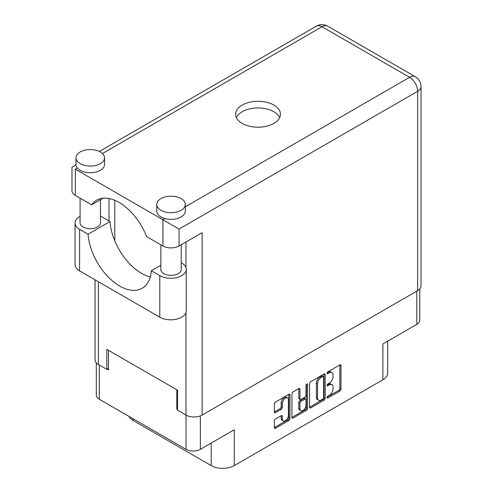 <?xml version="1.0" encoding="UTF-8"?>
<svg xmlns="http://www.w3.org/2000/svg" width="493" height="493" viewBox="0 0 493 493"><rect width="100%" height="100%" fill="white"/><g stroke="black" fill="none" stroke-linecap="round" stroke-linejoin="round"><path stroke-width="0.74" d="M287.499 397.987L286.347 397.321A4.283 2.471 120 0 0 284.208 397.531A4.283 2.471 120 0 0 281.176 402.781L282.329 403.447A4.283 2.471 120 0 1 285.361 398.202A4.283 2.471 120 0 1 287.499 397.987A4.283 2.471 120 0 1 288.387 399.946L288.387 415.445A4.283 2.471 120 0 1 286.519 419.759A4.283 2.471 120 0 1 283.216 420.905A4.283 2.471 120 0 1 282.329 418.945L282.329 416.363A1.602 0.924 120 0 0 281.996 415.63A1.602 0.924 120 0 0 281.195 415.71L275.476 419.007A1.602 0.924 120 0 0 274.342 420.973L274.342 427.579A1.602 0.924 120 0 0 274.675 428.312A1.602 0.924 120 0 0 275.476 428.232L288.843 420.517A1.602 0.924 120 0 0 289.976 418.551L289.976 395.01A1.602 0.924 120 0 0 289.644 394.277A1.602 0.924 120 0 0 288.843 394.357L275.476 402.072A1.602 0.924 120 0 0 274.342 404.038L274.342 412.012A1.602 0.924 120 0 0 274.675 412.746A1.602 0.924 120 0 0 275.476 412.666L281.195 409.363A1.602 0.924 120 0 0 282.329 407.403L282.329 403.447M306.794 383.992L307.589 384.454A1.122 0.647 120 0 0 307.355 383.936A1.122 0.647 120 0 0 306.794 383.992A1.122 0.647 120 0 0 305.999 385.366L305.999 395.306A1.602 0.924 120 0 1 304.871 397.266L301.075 399.459A1.602 0.924 120 0 1 300.274 399.54A1.602 0.924 120 0 1 299.941 398.806L299.941 389.26A1.602 0.924 120 0 0 299.608 388.527A1.602 0.924 120 0 0 298.807 388.601L299.941 389.26M309.567 383.702L309.567 407.243A1.602 0.924 120 0 0 309.9 407.976A1.602 0.924 120 0 0 310.701 407.896L324.067 400.18A1.602 0.924 120 0 0 325.195 398.215L325.195 374.674A1.602 0.924 120 0 0 324.869 373.94A1.602 0.924 120 0 0 324.067 374.021L310.701 381.736A1.602 0.924 120 0 0 309.567 383.702M329.386 395.275L327.833 396.175A1.122 0.647 120 0 0 327.099 397.161A1.122 0.647 120 0 0 327.272 398.061A1.122 0.647 120 0 0 327.833 398.005L339.868 391.054A1.602 0.924 120 0 0 340.996 389.094L340.996 365.553A1.602 0.924 120 0 0 340.663 364.82A1.602 0.924 120 0 0 339.868 364.9L327.833 371.845A1.122 0.647 120 0 0 327.099 372.837A1.122 0.647 120 0 0 327.272 373.737A1.122 0.647 120 0 0 327.833 373.682L329.386 372.782A5.127 2.958 120 0 1 331.949 372.523A5.127 2.958 120 0 1 333.015 374.871L333.015 376.831A5.127 2.958 120 0 1 329.386 383.11L327.833 384.01A1.122 0.647 120 0 0 327.099 384.996A1.122 0.647 120 0 0 327.272 385.896A1.122 0.647 120 0 0 327.833 385.84L329.386 384.941A5.127 2.958 120 0 1 331.949 384.688A5.127 2.958 120 0 1 333.015 387.036L333.015 388.995A5.127 2.958 120 0 1 329.386 395.275M291.955 417.386L305.303 409.677L306.455 410.349A1.602 0.924 120 0 0 307.589 408.383L307.589 384.454M306.455 410.349L293.089 418.064A1.602 0.924 120 0 1 292.287 418.144A1.602 0.924 120 0 1 291.955 417.411L291.955 393.87A1.602 0.924 120 0 1 293.089 391.904L298.807 388.601M133.19 418.822L133.19 420.56L211.195 465.589A16.318 9.422 0 0 0 234.267 465.589L382.888 379.789A16.318 9.422 0 0 0 387.664 373.127L387.664 341.187M382.888 379.789L382.888 343.948L416.807 324.363A10.119 5.842 0 0 0 419.771 320.234L419.771 288.953M96.308 362.83L96.308 395.109A10.119 5.842 0 0 0 99.266 399.238L186.04 449.333A10.119 5.842 0 0 0 200.343 449.333L234.267 429.748L234.267 465.589M133.19 420.56A16.318 9.422 180 0 1 129 416.406M177.56 408.796L176.808 409.233L177.56 409.665M176.808 409.233L176.808 389.778M107.289 369.097L108.497 369.793L108.497 350.344M331.949 384.688L330.797 384.022A5.127 2.958 120 0 0 328.233 384.275L329.386 384.941M327.124 384.916L328.233 384.275M331.949 372.523L330.797 371.858A5.127 2.958 120 0 0 328.233 372.116L329.386 372.782M327.124 372.751L328.233 372.116M327.124 397.081L338.709 390.388A1.602 0.924 120 0 0 339.843 388.429L339.843 364.912M309.567 407.218L322.909 399.515A1.602 0.924 120 0 0 324.043 397.549L324.043 374.033L325.195 374.674M322.823 399.065A1.122 0.647 120 0 0 323.611 397.691L323.611 377.028A1.122 0.647 120 0 0 323.377 376.516A1.122 0.647 120 0 0 322.823 376.572L321.177 377.521A5.127 2.958 120 0 0 317.554 383.8L317.554 397.925A5.127 2.958 120 0 0 318.614 400.267A5.127 2.958 120 0 0 321.177 400.014L322.823 399.065M323.377 376.516L322.225 375.851A1.122 0.647 120 0 0 321.664 375.906L322.823 376.572M318.614 400.267L317.461 399.601A5.127 2.958 120 0 1 316.401 397.253L316.401 383.129A5.127 2.958 120 0 1 320.025 376.855L321.664 375.906M298.789 388.613L298.789 398.141A1.602 0.924 120 0 0 299.122 398.874L300.274 399.54M306.43 384.3L306.43 407.717L307.589 408.383M299.941 408.709A4.283 2.471 120 0 0 300.829 410.675A4.283 2.471 120 0 0 304.132 409.523A4.283 2.471 120 0 0 305.999 405.215L305.999 399.755A1.602 0.924 120 0 0 305.666 399.022A1.602 0.924 120 0 0 304.871 399.096L301.075 401.29A1.602 0.924 120 0 0 299.941 403.249L299.941 408.709L298.789 408.044A4.283 2.471 120 0 0 299.676 410.003L300.829 410.675M305.666 399.022L304.514 398.356A1.602 0.924 120 0 0 303.713 398.43L304.871 399.096M298.789 408.044L298.789 402.584A1.602 0.924 120 0 1 299.923 400.624L303.713 398.43M305.303 409.677A1.602 0.924 120 0 0 306.43 407.717M283.216 420.905L282.064 420.239A4.283 2.471 120 0 1 281.176 418.28L281.176 415.722M274.342 411.988L280.042 408.697A1.602 0.924 120 0 0 281.176 406.737L281.176 402.781M274.342 427.554L287.69 419.845A1.602 0.924 120 0 0 288.818 417.885L288.818 394.369M160.841 265.234L151.314 270.737L159.787 275.63A15.505 8.948 -0 0 0 181.714 275.63A15.505 8.948 -0 0 0 186.249 269.301A15.505 8.948 -0 0 0 181.714 262.972L181.239 262.695M159.787 275.63L159.787 317.196A15.505 8.948 -0 0 0 181.714 317.196A15.505 8.948 -0 0 0 186.249 310.867L186.249 269.301M80.174 151.986A14.279 8.245 -0 0 0 75.99 157.815A14.279 8.245 -0 0 0 84.802 165.432A14.279 8.245 -0 0 0 100.362 163.645A14.279 8.245 -0 0 0 104.547 157.815A14.279 8.245 -0 0 0 95.734 150.199A14.279 8.245 -0 0 0 80.174 151.986M75.99 157.815L75.99 164.477A14.279 8.245 -0 0 0 77.358 168.002A14.279 8.245 -0 0 0 100.362 170.307A14.279 8.245 -0 0 0 104.547 164.477L104.547 157.815M160.94 198.617A14.279 8.245 -0 0 0 156.762 204.447A14.279 8.245 -0 0 0 165.574 212.064A14.279 8.245 -0 0 0 181.134 210.277A14.279 8.245 -0 0 0 185.319 204.447A14.279 8.245 -0 0 0 176.5 196.83A14.279 8.245 -0 0 0 160.94 198.617M156.762 204.447L156.762 211.109A14.279 8.245 -0 0 0 164.939 218.559A14.279 8.245 -0 0 0 181.134 216.938A14.279 8.245 -0 0 0 185.319 211.109L185.319 204.447M273.905 123.41A22.438 12.954 -0 0 0 280.474 114.247A22.438 12.954 -0 0 0 266.627 102.279A22.438 12.954 -0 0 0 242.174 105.089A22.438 12.954 -0 0 0 235.599 114.247A22.438 12.954 -0 0 0 249.452 126.214A22.438 12.954 -0 0 0 273.905 123.41M236.357 117.581A22.438 12.954 180 0 1 242.174 111.751A22.438 12.954 180 0 1 263.866 108.398A22.438 12.954 180 0 1 279.722 117.581M181.239 244.725L181.239 269.468A10.199 5.885 180 0 1 178.25 273.627A10.199 5.885 180 0 1 167.133 274.909A10.199 5.885 180 0 1 160.841 269.468L160.841 244.793M100.467 199.702L100.467 222.836A10.199 5.885 180 0 1 97.478 226.996A10.199 5.885 180 0 1 86.367 228.277A10.199 5.885 180 0 1 80.069 222.836L80.069 198.161M185.319 206.795L409.597 77.309A11.425 6.594 -120 0 1 417.676 91.297A11.425 6.594 -0 0 0 421.022 86.632L421.022 285.958A11.425 6.594 180 0 1 417.676 290.617L417.676 91.297L179.058 229.06L75.324 169.173C70.967 166.659 70.967 166.659 75.324 169.173L75.324 195.419L91.599 204.817L103.074 198.192M75.324 195.419A11.425 6.594 180 0 1 71.978 190.76L71.978 167.244L76.008 164.915M98.403 281.756L98.403 364.5L106.827 369.362L108.497 368.394M98.403 364.5A11.425 6.594 180 0 1 95.057 359.835L95.057 279.827M417.676 290.617L202.136 415.063A11.425 6.594 180 0 1 185.978 415.063L177.56 410.194L177.56 390.209L106.827 349.377L106.827 369.362M109.021 221L109.021 198.519M179.058 229.06L179.058 245.982L202.136 232.659L202.136 415.063M114.789 240.837L114.789 200.294M179.058 245.982A11.425 6.594 180 0 1 162.906 245.982L162.906 219.736L164.939 218.559M91.599 204.817A45.036 26 -120 0 1 96.597 200.22A45.036 26 -120 0 1 146.624 236.585L162.906 245.982M150.229 276.992A44.875 25.907 60 0 1 109.994 221.567L101.521 216.673A15.505 8.948 180 0 0 100.467 216.119M159.787 317.196L79.595 270.897A15.505 8.948 180 0 1 75.053 264.568L75.053 223.002A15.505 8.948 180 0 1 80.069 216.409M109.994 221.567L88.074 234.224L79.595 229.331A15.505 8.948 180 0 1 75.053 223.002M88.074 234.224A44.875 25.907 -120 0 0 108.787 277.528A44.875 25.907 -120 0 0 142.126 288.276A44.875 25.907 -120 0 0 151.314 270.737M416.807 324.363L416.807 291.116M200.343 449.333L200.343 415.901M99.266 399.238L99.266 364.999M186.04 449.333L186.04 415.094M327.038 385.384L327.833 385.84M327.038 373.219L327.833 373.682M339.868 364.9L340.996 365.553M339.843 388.429L340.996 389.094M338.709 390.388L339.868 391.054M327.038 397.549L327.833 398.005M324.043 397.549L325.195 398.215M322.909 399.515L324.067 400.18M309.567 407.243L310.701 407.896M320.025 376.855L321.177 377.521M316.401 383.129L317.554 383.8M316.401 397.253L317.554 397.925M291.955 417.411L293.089 418.064M298.789 398.141L299.941 398.806M299.923 400.624L301.075 401.29M298.789 402.584L299.941 403.249M281.195 415.71L282.329 416.363M281.176 418.28L282.329 418.945M281.176 406.737L282.329 407.403M280.042 408.697L281.195 409.363M274.342 412.012L275.476 412.666M288.843 394.357L289.976 395.01M288.818 417.885L289.976 418.551M287.69 419.845L288.843 420.517M274.342 427.579L275.476 428.232M211.195 443.071L211.195 465.589M421.022 86.632A11.425 11.425 0 0 0 415.309 76.742A11.425 6.594 120 0 0 409.597 77.309L322.021 26.745L102.452 153.514M77.358 168.002L75.324 169.173M185.978 415.063L185.978 312.537M185.978 267.631L185.978 241.989M316.309 26.178A11.425 6.594 60 0 1 322.021 26.745A11.425 6.594 120 0 1 327.734 26.178A11.425 11.425 0 0 0 316.309 26.178L99.339 151.45M79.595 229.331L79.595 270.897M415.309 76.742L327.734 26.178"/></g></svg>
